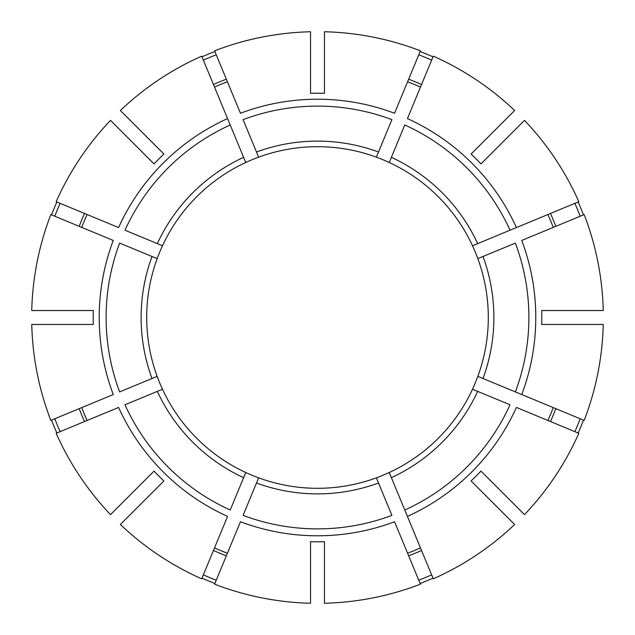 <?xml version="1.0" encoding="UTF-8"?>
<svg xmlns="http://www.w3.org/2000/svg" width="635" height="635" viewBox="0 0 635 635"><rect width="100%" height="100%" fill="white"/><g stroke="black" fill="none" stroke-linecap="round" stroke-linejoin="round"><path stroke-width="0.95" d="M378.508 482.997L376.365 477.837A170.807 170.807 0 0 1 258.635 477.837L243.094 515.358A211.384 211.384 0 0 0 391.906 515.358L378.508 482.997A176.379 176.379 0 0 1 256.492 482.997M391.39 477.663L433.292 578.834A285.837 285.837 0 0 0 514.628 524.486L471.099 480.957A224.306 224.306 0 0 0 480.957 471.099L524.486 514.628A285.837 285.837 0 0 0 578.834 433.292L516.406 407.432A218.289 218.289 0 0 1 407.432 516.406L404.789 510.024A211.384 211.384 0 0 0 510.024 404.789L472.503 389.247A170.807 170.807 0 0 1 389.247 472.503L391.39 477.663A176.379 176.379 0 0 0 477.663 391.39M478.115 258.516L482.997 256.492A176.379 176.379 0 0 1 482.997 378.508L477.837 376.365A170.807 170.807 0 0 0 472.503 245.753L578.834 201.708A285.837 285.837 0 0 0 524.486 120.372L480.957 163.901A224.306 224.306 0 0 0 471.099 154.043L514.628 110.514A285.837 285.837 0 0 0 433.292 56.166L407.432 118.594A218.289 218.289 0 0 1 516.406 227.568L510.024 230.211A211.384 211.384 0 0 0 404.789 124.976L389.247 162.496A170.807 170.807 0 0 1 472.503 245.753M420.124 583.478A285.091 285.091 0 0 0 433.006 578.144M258.516 156.885L256.492 152.003A176.379 176.379 0 0 1 378.508 152.003L376.365 157.162A170.807 170.807 0 0 0 245.753 162.496L201.708 56.166A285.837 285.837 0 0 0 120.372 110.514L163.901 154.043A224.306 224.306 0 0 0 154.043 163.901L110.514 120.372A285.837 285.837 0 0 0 56.166 201.708L118.594 227.568A218.289 218.289 0 0 1 227.568 118.594L230.211 124.976A211.384 211.384 0 0 0 124.976 230.211L162.496 245.753A170.807 170.807 0 0 1 245.753 162.496M574.873 431.649A281.551 281.551 0 0 0 580.207 418.775M580.207 216.225A281.551 281.551 0 0 0 574.873 203.351M156.885 376.484L152.003 378.508A176.379 176.379 0 0 1 152.003 256.492L157.162 258.635A170.807 170.807 0 0 0 162.496 389.247L124.976 404.789A211.384 211.384 0 0 0 230.211 510.024L245.753 472.503A170.807 170.807 0 0 0 258.635 477.837L258.516 478.115M431.649 60.127A281.551 281.551 0 0 0 418.775 54.793M310.531 93.305A224.306 224.306 0 0 1 324.469 93.305L324.469 31.75A285.837 285.837 0 0 1 420.41 50.832L394.549 113.26A218.289 218.289 0 0 0 240.451 113.26L214.59 50.832A285.837 285.837 0 0 1 310.531 31.75L310.531 93.305M407.599 553.236A252.373 252.373 0 0 0 420.481 547.902M376.484 478.115L376.365 477.837A170.807 170.807 0 0 0 433.245 443.103M521.74 394.549L584.168 420.41A285.837 285.837 0 0 0 603.25 324.469L541.695 324.469A224.306 224.306 0 0 0 541.695 310.531L603.25 310.531A285.837 285.837 0 0 0 584.168 214.59L521.74 240.451A218.289 218.289 0 0 1 521.74 394.549L515.358 391.906L521.74 394.549M482.997 378.508L515.358 391.906A211.384 211.384 0 0 0 515.358 243.094L482.997 256.492M478.115 376.484L477.837 376.365A170.807 170.807 0 0 1 472.503 389.247M547.902 420.481A252.373 252.373 0 0 0 553.236 407.599M93.305 324.469L31.75 324.469A285.837 285.837 0 0 0 50.832 420.41L113.26 394.549A218.289 218.289 0 0 1 113.26 240.451L50.832 214.59A285.837 285.837 0 0 0 31.75 310.531L93.305 310.531A224.306 224.306 0 0 0 93.305 324.469M553.236 227.401A252.373 252.373 0 0 0 547.902 214.519M120.372 524.486L163.901 480.957A224.306 224.306 0 0 1 154.043 471.099L110.514 514.628A285.837 285.837 0 0 1 56.166 433.292L118.594 407.432A218.289 218.289 0 0 0 227.568 516.406L201.708 578.834A285.837 285.837 0 0 1 120.372 524.486M420.481 87.098A252.373 252.373 0 0 0 407.599 81.764M376.484 156.885L376.365 157.162A170.807 170.807 0 0 1 389.247 162.496M310.531 541.695L310.531 603.25A285.837 285.837 0 0 1 214.59 584.168L240.451 521.74A218.289 218.289 0 0 0 394.549 521.74L420.41 584.168A285.837 285.837 0 0 1 324.469 603.25L324.469 541.695A224.306 224.306 0 0 1 310.531 541.695M227.401 81.764A252.373 252.373 0 0 0 214.519 87.098M152.003 256.492L119.642 243.094A211.384 211.384 0 0 0 119.642 391.906L152.003 378.508M156.885 258.516L157.162 258.635A170.807 170.807 0 0 1 191.897 201.755A170.807 170.807 0 0 0 162.496 245.753M87.098 214.519A252.373 252.373 0 0 0 81.764 227.401M81.764 407.599A252.373 252.373 0 0 0 87.098 420.481M214.519 547.902A252.373 252.373 0 0 0 227.401 553.236M60.127 203.351A281.551 281.551 0 0 0 54.793 216.225M56.856 201.993A285.091 285.091 0 0 0 51.522 214.876M54.793 418.775A281.551 281.551 0 0 0 60.127 431.649M51.522 420.124A285.091 285.091 0 0 0 56.856 433.006M203.351 574.873A281.551 281.551 0 0 0 216.225 580.207M201.993 578.144A285.091 285.091 0 0 0 214.876 583.478M578.144 433.006A285.091 285.091 0 0 0 583.478 420.124M583.478 214.876A285.091 285.091 0 0 0 578.144 201.993M433.006 56.856A285.091 285.091 0 0 0 420.124 51.522M214.876 51.522A285.091 285.091 0 0 0 201.993 56.856M418.775 580.207A281.551 281.551 0 0 0 431.649 574.873M216.225 54.793A281.551 281.551 0 0 0 203.351 60.127M256.492 152.003L243.094 119.642A211.384 211.384 0 0 1 391.906 119.642L378.508 152.003M245.753 472.503A170.807 170.807 0 0 1 162.496 389.247A170.807 170.807 0 0 0 245.753 472.503A170.807 170.807 0 0 1 201.755 443.103M376.365 477.837A170.807 170.807 0 0 1 324.469 488.164M391.39 157.337A176.379 176.379 0 0 1 477.663 243.61M550.481 421.553A255.159 255.159 0 0 0 555.815 408.67M157.337 243.61A176.379 176.379 0 0 1 243.61 157.337M555.815 226.33A255.159 255.159 0 0 0 550.481 213.447M421.553 84.519A255.159 255.159 0 0 0 408.67 79.184M84.519 213.447A255.159 255.159 0 0 0 79.184 226.33M79.184 408.67A255.159 255.159 0 0 0 84.519 421.553M213.447 550.481A255.159 255.159 0 0 0 226.33 555.815M408.67 555.815A255.159 255.159 0 0 0 421.553 550.481M226.33 79.184A255.159 255.159 0 0 0 213.447 84.519M243.61 477.663A176.379 176.379 0 0 1 157.337 391.39"/></g></svg>
